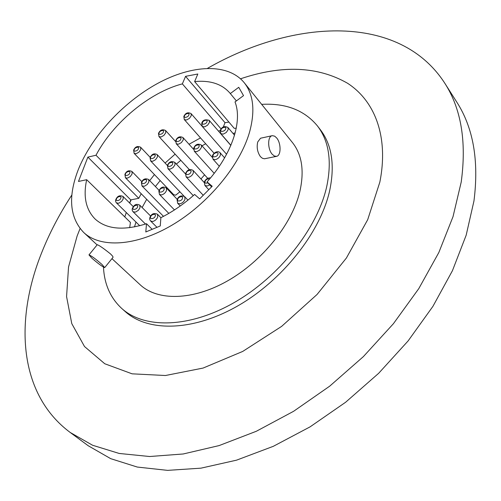 <?xml version="1.0" encoding="UTF-8"?>
<svg xmlns="http://www.w3.org/2000/svg" width="501" height="501" viewBox="0 0 501 501"><rect width="100%" height="100%" fill="white"/><g stroke="black" fill="none" stroke-linecap="round" stroke-linejoin="round"><path stroke-width="0.75" d="M207.583 68.293C293.63 19.019 399.253 13.057 444.65 83.003C461.196 108.642 466.719 141.683 461.202 182.12L453.029 216.639L438.832 252.517L418.786 288.62L393.379 323.74L363.35 356.637L329.696 386.165L293.592 411.302L256.305 431.28L219.112 445.583L183.197 453.981L149.611 456.517L119.194 453.455L92.585 445.251L70.215 432.476C18.894 394.35 14.36 321.398 41.332 253.569C49.242 233.516 59.419 213.977 71.868 194.958M444.65 83.003L456.661 101.91C473.307 127.73 479.075 160.74 473.965 200.932L466.174 235.188L452.434 270.697L432.92 306.355L408.083 340.962L378.656 373.308L345.602 402.265L310.075 426.858L273.308 446.316L236.547 460.162L200.976 468.159L167.61 470.37L137.312 467.057L110.708 458.665L88.251 445.765L70.215 432.476M240.543 78.795C282.101 64.798 317.728 66.264 347.431 83.185C374.898 100.889 388.857 136.717 379.839 182.126L367.703 219.682L346.391 258.028L317.058 294.475L281.65 326.364L242.722 351.426L203.087 368.066L165.449 375.512L132.107 373.827L104.772 363.757L84.506 346.523L71.775 323.615L66.57 296.573L68.549 266.908L77.123 236.002L80.072 228.562M261.666 104.358C285.827 103.018 304.414 110.207 317.427 125.92C329.057 141.119 332.1 161.585 326.558 187.318C317.008 228.894 279.145 276.828 234.33 302.485C189.491 328.23 144.407 328.938 121.799 308.51C110.433 298.014 104.321 284.217 103.469 267.108M317.427 125.92L320.321 129.671C331.969 144.902 335.056 165.368 329.583 191.069C320.145 232.589 282.445 280.385 237.756 305.911C193.035 331.518 147.995 332.119 125.338 311.66L121.799 308.51M77.999 170.353C91.157 136.867 122.877 102.442 157.539 83.479C192.127 64.61 227.942 62.882 244.212 82.69C253.531 94.464 255.303 110.959 249.536 132.183C240.054 165.255 208.247 203.794 172.1 225.093C135.934 246.454 100.494 248.289 83.711 232.495C69.758 217.841 67.854 197.131 77.999 170.353M276.327 156.393L264.484 158.779L262.411 158.285L260.42 156.638C257.414 152.235 256.518 147.35 257.721 141.971L260.545 138.226L272.344 135.665L274.667 136.166L276.621 137.907C281.174 143.073 281.218 155.492 276.658 156.325L274.423 156.061L272.168 154.214C267.565 149.11 267.496 136.566 272.03 135.733M244.212 82.69L292.427 142.541C302.097 154.753 304.52 171.298 299.698 192.165C291.695 224.655 262.017 261.453 227.297 281.042C192.553 300.694 157.546 301.101 140.098 284.712L111.955 258.654M88.971 254.89C91.207 255.679 95.528 258.854 101.935 264.415L104.715 267.59C102.492 266.801 98.19 263.645 91.821 258.128L88.971 254.89L97.275 244.701C99.474 245.515 103.87 248.584 110.464 253.894C112.481 255.823 113.314 256.988 112.975 257.389L104.747 267.553M135.978 222.056L134.475 226.928M179.909 191.802L175.701 195.177L173.709 194.72L134.124 153.35L136.115 153.738L138.909 152.172L140.787 149.492L140.587 147.213L150.168 157.345M204.571 174.849L200.957 178.976M199.661 198.872L194.601 194.444C183.905 204.045 172.663 211.791 160.877 217.691L160.27 225.957L145.804 231.969L146.499 223.715C123.597 230.898 106.456 229.32 95.077 218.981C85.871 209.612 83.066 196.517 86.673 179.696L78.475 181.456L87.869 157.114L95.998 155.241C113.088 122.745 149.724 92.303 182.358 83.874L185.57 76.34L197.82 74.004L194.632 81.594C210.138 80.097 221.905 83.93 229.946 93.105L230.316 93.562L238.739 87.306L243.53 95.622L235.007 101.941C242.753 121.298 231.919 154.346 207.057 181.919L212.205 186.247L199.661 198.872M207.057 181.919L211.585 186.873M230.316 93.562L236.384 100.92M236.253 128.225L234.205 128.319L194.632 81.594M182.358 83.874L221.054 128.92M220.215 130.579L218.423 131.055M200.506 137.9L189.021 144.257M175.125 154.145L165.079 163.038M154.427 174.567L149.693 180.623M141.201 193.743L138.771 198.315L95.998 155.241M126.296 212.549L124.774 216.895M87.869 157.114L130.736 199.886L129.634 203.024M152.166 229.326L146.499 223.715M86.673 179.696L130.429 222.425L129.684 227.692M228.932 122.094L225.012 122.695L223.321 126.997M138.771 198.315L130.736 199.886M185.57 76.34L225.012 122.695M131.206 199.793L129.665 203.055M235.163 132.947L232.996 133.423M205.704 143.781L201.991 145.804M180.811 160.326L176.377 164.09M160.182 180.585L155.398 186.529M146.693 199.304L142.127 207.533M190.831 172.031C190.743 174.536 184.662 175.776 186.291 172.97C186.372 170.478 192.44 169.219 190.831 172.031M186.128 176.872L185.545 173.484C186.748 171.041 188.871 168.048 193.104 170.421L193.399 172.864C192.44 175.181 190.781 176.69 188.407 177.385L186.128 176.872L203.231 195.277M199.003 146.474C198.935 148.885 192.923 150.206 194.513 147.469C194.576 145.071 200.582 143.737 199.003 146.474M194.307 151.252L193.768 147.995C195.434 144.351 197.939 143.349 201.27 144.996L201.534 147.294L199.611 150.106L196.617 151.747L194.307 151.252L214.19 173.327M206.926 121.699C206.875 124.023 200.92 125.413 202.479 122.745C202.529 120.434 208.472 119.031 206.926 121.699M202.241 126.421L201.74 123.29C202.554 120.115 205.034 119.138 209.186 120.346L209.418 122.507L207.533 125.25L204.577 126.897L202.241 126.421L226.577 154.277M207.89 182.834C205.504 183.56 204.565 183.103 205.072 181.475C205.886 179.458 207.383 178.644 209.568 179.032M209.756 184.875L207.289 186.015L204.896 185.451L208.785 189.685M137.474 206.944C137.28 209.487 131.481 210.583 133.147 207.771C133.341 205.241 139.128 204.132 137.474 206.944M133.084 211.773C132.12 210.652 131.913 209.462 132.471 208.209C133.723 205.892 135.527 202.993 139.729 205.134L140.017 207.758L138.414 210.263L135.508 212.123L133.084 211.773L145.497 224.047M188.821 114.911C188.739 117.171 182.971 118.562 184.518 115.956C184.606 113.708 190.355 112.305 188.821 114.911M184.293 119.57L183.817 116.47C185.495 112.938 187.906 111.98 191.056 113.583L191.257 115.7L189.397 118.386L186.522 120.002L184.293 119.57L214.102 153.281M138.376 148.716C138.195 151.02 132.684 152.266 134.262 149.655C134.443 147.369 139.942 146.104 138.376 148.716M154.991 156.187C154.834 158.548 149.141 159.794 150.738 157.12C150.889 154.771 156.569 153.513 154.991 156.187M150.594 160.884L150.068 157.59C151.264 155.291 153.381 152.423 157.22 154.646L157.446 156.976L155.542 159.719L152.673 161.309L150.594 160.884L184.024 196.135M129.69 173.064C129.483 175.45 123.922 176.628 125.532 173.953C125.732 171.58 131.287 170.39 129.69 173.064M125.438 177.761L124.899 174.386C126.446 170.991 128.782 170.008 131.913 171.442L132.132 173.853L130.222 176.596L127.392 178.156L125.438 177.761L163.501 216.344M172.519 163.933C172.394 166.37 166.514 167.616 168.129 164.873C168.248 162.456 174.116 161.197 172.519 163.933M167.973 168.705L167.422 165.361C169.031 161.798 171.48 160.796 174.774 162.362L175.031 164.748L173.102 167.553L170.152 169.169L167.973 168.705L193.267 195.634M146.367 181.174C146.192 183.629 140.449 184.8 142.077 182.057C142.246 179.621 147.983 178.431 146.367 181.174M141.971 185.94L141.407 182.514C142.942 179.026 145.346 178.024 148.609 179.508L148.866 181.976L147.3 184.424L144.426 186.272L141.971 185.94L168.837 213.388M155.172 216.088C155.009 218.712 149.01 219.789 150.688 216.902C150.851 214.296 156.838 213.201 155.172 216.088M150.626 220.991C149.642 219.839 149.43 218.63 149.981 217.365C151.477 213.77 153.964 212.725 157.439 214.221L157.765 216.92C156.757 219.319 155.078 220.841 152.73 221.48L150.626 220.991L156.982 227.329M180.792 139.053C180.692 141.395 174.868 142.716 176.446 140.042C176.546 137.712 182.358 136.378 180.792 139.053M176.258 143.762L175.745 140.549C176.458 138.671 178.951 135.301 183.04 137.606L183.266 139.848L181.375 142.597L178.462 144.213L176.258 143.762L207.715 178.306M163.351 131.938C163.213 134.224 157.583 135.539 159.143 132.928C159.274 130.661 164.898 129.333 163.351 131.938M158.967 136.585L158.479 133.41C160.12 129.941 162.487 128.982 165.574 130.523L165.775 132.721L163.902 135.402L161.071 136.992L158.967 136.585L189.416 169.676M163.984 189.603C163.84 192.127 157.903 193.292 159.543 190.48C159.687 187.969 165.612 186.792 163.984 189.603M159.437 194.438L158.836 190.956C160.057 188.564 162.061 185.639 166.244 187.888L166.532 190.424C165.549 192.753 163.902 194.25 161.579 194.914L159.437 194.438L174.461 209.925M120.735 198.158C120.509 200.632 114.892 201.734 116.539 198.991C116.764 196.536 122.369 195.415 120.735 198.158M116.483 202.911C115.531 201.784 115.336 200.613 115.9 199.411C117.409 195.997 119.764 194.995 122.97 196.398L123.221 198.953L121.637 201.402L118.806 203.224L116.483 202.911L139.729 225.738M182.395 198.415C182.289 201.014 176.145 202.172 177.805 199.285C177.911 196.699 184.042 195.528 182.395 198.415M177.686 203.318L177.053 199.786C178.6 196.104 181.143 195.064 184.675 196.655L185.007 199.254C184.024 201.646 182.333 203.174 179.934 203.844L177.686 203.318L180.254 205.992M225.632 128.832C225.619 131.224 219.463 132.621 221.035 129.884C221.047 127.504 227.191 126.095 225.632 128.832M220.772 133.617L220.252 130.454C221.93 126.734 224.486 125.732 227.911 127.461L228.174 129.659L226.264 132.471L223.221 134.143L220.772 133.617L230.873 145.328M217.829 154.277C217.797 156.757 211.572 158.078 213.182 155.266C213.207 152.799 219.419 151.465 217.829 154.277M212.956 159.124L212.393 155.83C212.875 153.719 217.302 149.812 220.121 152.767L220.409 155.11C219.482 157.427 217.803 158.942 215.38 159.669L212.956 159.124L219.313 166.263M210.47 177.961C207.815 177.686 205.754 179.032 204.283 182.013L204.896 185.451M140.587 147.213C137.543 145.747 135.22 146.712 133.623 150.1L134.124 153.35M193.104 170.421L204.164 182.47M201.27 144.996L212.205 157.295M209.186 120.346L230.829 145.428M139.729 205.134L150.638 216.056M191.056 113.583L202.028 126.146M157.22 154.646L167.378 165.487M131.913 171.442L141.827 181.612M174.774 162.362L185.439 173.86M148.609 179.508L159.093 190.349M157.439 214.221L160.877 217.691M183.04 137.606L193.561 149.304M165.574 130.523L175.538 141.482M166.244 187.888L177.222 199.354M122.97 196.398L133.31 206.675M184.675 196.655L187.963 200.118M227.911 127.461L234.524 135.22M220.121 152.767L224.592 157.859M83.711 232.495L97.113 244.908"/></g></svg>
